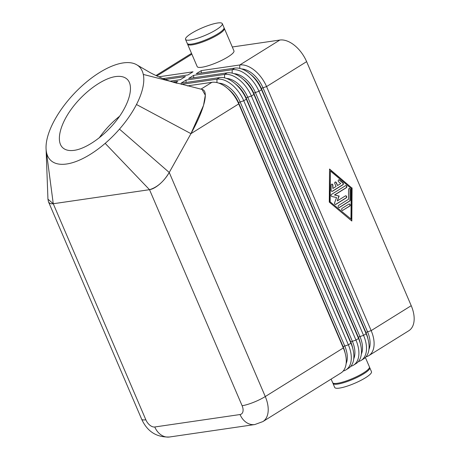 <?xml version="1.0" encoding="UTF-8"?>
<svg xmlns="http://www.w3.org/2000/svg" width="460" height="460" viewBox="0 0 460 460"><rect width="100%" height="100%" fill="white"/><g stroke="black" fill="none" stroke-linecap="round" stroke-linejoin="round"><path stroke-width="0.69" d="M201.911 89.384C205.235 89.936 206.12 93.932 204.573 101.373C202.578 110.107 198.041 120.865 190.958 133.653L169.234 172.477C163.743 181.648 157.17 187.381 149.511 189.681L53.251 203.745C50.807 204.067 49.185 203.337 48.375 201.543L47.938 198.864M149.517 189.687L242.109 405.726A17.779 3.588 -23.2 0 0 253.454 402.373A17.779 3.588 -23.2 0 0 265.276 396.549L169.24 172.483C166.796 176.772 163.668 180.602 159.85 183.983C156.015 187.277 152.57 189.175 149.517 189.687L53.262 203.734L46.42 151.932A64.44 28.721 133.3 0 1 46.098 149.345A64.44 28.721 133.3 0 1 46.897 139.725A64.44 28.721 133.3 0 1 56.908 116.058A64.44 28.721 133.3 0 1 85.462 82.875A64.44 28.721 133.3 0 1 137.137 65.032A64.44 28.721 133.3 0 1 143.296 74.434A64.44 28.721 133.3 0 1 136.476 104.512A64.44 28.721 133.3 0 1 119.473 129.128A64.44 28.721 133.3 0 1 105.167 143.359A64.44 28.721 133.3 0 1 46.42 151.932M224.077 28.089A19.998 4.036 156.8 0 1 224.353 28.439A19.998 4.036 156.8 0 1 213.342 37.323A19.998 4.036 156.8 0 1 192.291 44.838A19.998 4.036 156.8 0 1 187.588 44.2A19.998 4.036 156.8 0 1 187.525 43.752M224.353 28.439L233.956 50.847A19.998 4.036 156.8 0 1 222.945 59.725A19.998 4.036 156.8 0 1 201.894 67.24A19.998 4.036 156.8 0 1 197.19 66.602L187.588 44.2M190.233 40.037A19.998 4.036 156.8 0 1 185.535 39.399A19.998 4.036 156.8 0 1 196.546 30.515A19.998 4.036 156.8 0 1 217.597 23A19.998 4.036 156.8 0 1 222.295 23.638A19.998 4.036 156.8 0 1 211.284 32.522A19.998 4.036 156.8 0 1 190.233 40.037M222.295 23.638L224.008 27.64A19.998 4.036 156.8 0 1 212.997 36.524A19.998 4.036 156.8 0 1 191.946 44.039A19.998 4.036 156.8 0 1 187.249 43.395L185.535 39.399M365.384 357.495L369.42 366.902A19.998 4.036 156.8 0 1 358.403 375.785A19.998 4.036 156.8 0 1 337.353 383.301A19.998 4.036 156.8 0 1 332.655 382.662L331.131 379.097M369.483 367.35A19.998 4.036 156.8 0 1 369.759 367.707L371.479 371.703A19.998 4.036 156.8 0 1 360.462 380.587A19.998 4.036 156.8 0 1 339.411 388.102A19.998 4.036 156.8 0 1 334.713 387.464L333 383.462A19.998 4.036 156.8 0 1 332.936 383.013M369.759 367.707A19.998 4.036 156.8 0 1 358.748 376.585A19.998 4.036 156.8 0 1 337.697 384.1A19.998 4.036 156.8 0 1 333 383.462M368.759 355.672L408.813 330.734A26.663 15.784 -121.9 0 0 413.666 323.368A26.663 15.784 -121.9 0 0 411.223 305.687L371.168 330.625A26.663 15.784 58.1 0 1 373.612 348.3A26.663 15.784 58.1 0 1 368.759 355.672A26.663 15.784 58.1 0 1 365.993 356.834M181.315 84.387L216.976 79.177A26.663 15.784 58.1 0 1 231.662 84.508A26.663 15.784 58.1 0 1 243.765 100.774L348.364 344.822A26.663 15.784 58.1 0 1 350.808 362.503A26.663 15.784 58.1 0 1 345.954 369.869L348.525 368.264A26.663 15.784 -121.9 0 0 353.378 360.899A26.663 15.784 -121.9 0 0 350.934 343.223L246.336 99.176A26.663 15.784 -121.9 0 0 234.232 82.909A26.663 15.784 -121.9 0 0 219.546 77.579L181.039 83.202L186.07 80.069L224.578 74.445A26.663 15.784 58.1 0 1 239.263 79.775A26.663 15.784 58.1 0 1 251.367 96.042L355.965 340.089A26.663 15.784 58.1 0 1 358.409 357.771A26.663 15.784 58.1 0 1 353.556 365.136L356.126 363.532A26.663 15.784 -121.9 0 0 360.979 356.166A26.663 15.784 -121.9 0 0 358.535 338.491L253.937 94.444A26.663 15.784 -121.9 0 0 241.833 78.177A26.663 15.784 -121.9 0 0 227.148 72.847L188.64 78.47L193.671 75.337L232.179 69.713A26.663 15.784 58.1 0 1 246.865 75.043A26.663 15.784 58.1 0 1 258.968 91.31L363.567 335.357A26.663 15.784 58.1 0 1 366.01 353.033A26.663 15.784 58.1 0 1 361.157 360.404L363.728 358.8A26.663 15.784 -121.9 0 0 368.581 351.434A26.663 15.784 -121.9 0 0 366.137 333.759L261.539 89.712A26.663 15.784 -121.9 0 0 249.435 73.445A26.663 15.784 -121.9 0 0 234.749 68.114L196.242 73.738L201.273 70.604L239.781 64.981A26.663 15.784 58.1 0 1 254.466 70.311A26.663 15.784 58.1 0 1 266.57 86.578L371.168 330.625L367.563 331.821L262.965 87.774A23.109 13.679 -121.9 0 0 241.69 68.965M250.602 74.428A22.218 13.156 58.1 0 1 261.366 88.51A1.777 0.356 156.8 0 1 262.119 88.107A1.777 0.356 156.8 0 1 262.965 87.774L266.57 86.578L306.624 61.646A26.663 15.784 -121.9 0 0 294.515 45.373A26.663 15.784 -121.9 0 0 279.835 40.049L239.781 64.981L239.752 68.396M242.109 405.726A8.889 5.261 58.1 0 1 240.039 414.535A17.779 13.869 81.7 0 0 248.452 423.631A17.779 13.869 81.7 0 0 254.771 424.551L262.867 421.596L340.923 372.997A26.663 15.784 -121.9 0 0 345.776 365.631A26.663 15.784 -121.9 0 0 343.332 347.955L238.734 103.908A26.663 15.784 -121.9 0 0 226.63 87.641A26.663 15.784 -121.9 0 0 211.945 82.311L187.283 85.911M115.54 76.584C120.595 75.877 124.465 76.762 127.155 79.235C133.952 85.571 129.984 102.396 117.84 118.691C105.748 134.993 87.176 148.488 74.29 150.334C69.236 151.041 65.366 150.155 62.675 147.683C55.873 141.346 59.846 124.522 71.99 108.226C84.082 91.925 102.655 78.43 115.54 76.584M332.011 191.4A1.11 0.868 81.7 0 0 332.143 191.337L342.666 184.788A1.11 0.868 81.7 0 0 342.683 182.879L339.21 179.969A1.11 0.868 81.7 0 0 338.75 179.774M342.941 184.748L332.419 191.297A1.11 0.868 -98.3 0 1 331.119 190.21L331.154 185.115A1.11 0.868 -98.3 0 1 332.902 185.294L332.879 188.479L336.065 186.495L334.776 183.494A1.11 0.868 -98.3 0 1 336.294 182.551L337.582 185.547L340.768 183.569L338.6 181.746A1.11 0.868 -98.3 0 1 339.486 179.929L342.959 182.839A1.11 0.868 -98.3 0 1 342.941 184.748L342.666 184.788M337.582 185.547L336.018 182.585A1.11 0.868 81.7 0 0 335.242 181.959M332.879 188.479L332.626 185.334A1.11 0.868 81.7 0 0 331.735 184.138M342.51 210.461A1.11 0.868 81.7 0 0 342.642 210.392L349.485 206.137A1.11 0.868 81.7 0 0 349.031 204.033M342.918 210.352A1.11 0.868 -98.3 0 1 342.062 208.357L348.898 204.096A1.11 0.868 -98.3 0 1 349.755 206.097L342.642 210.392M350.968 219.029L351.204 188.473L330.395 171.022L329.883 201.618L350.968 219.029L329.883 201.618M330.395 171.022L330.153 201.578M351.555 220.8L351.808 187.967L329.532 169.286M352.084 187.927L351.825 221.03L329.279 202.124L329.532 169.021L351.808 187.967M339.043 207.552A1.11 0.868 81.7 0 0 339.175 207.489L349.525 201.043A1.11 0.868 81.7 0 0 349.968 200.134L350.048 189.692A1.11 0.868 81.7 0 0 349.151 188.496M349.796 201.003L339.451 207.448A1.11 0.868 -98.3 0 1 338.594 205.447L348.502 199.278L348.577 189.474A1.11 0.868 -98.3 0 1 350.324 189.652L350.244 200.094A1.11 0.868 -98.3 0 1 349.796 201.003L349.525 201.043M339.158 195.971L337.295 200.934L345.385 195.897A1.11 0.868 -98.3 0 1 346.242 197.898L335.806 204.389A1.11 0.868 -98.3 0 1 334.587 202.86L336.57 197.581L331.85 196.477A1.11 0.868 -98.3 0 1 331.522 194.39L345.552 185.656A1.11 0.868 -98.3 0 1 346.409 187.657L334.725 194.931L338.888 196.012L334.449 194.971L346.133 187.697A1.11 0.868 81.7 0 0 345.684 185.593M335.403 204.499A1.11 0.868 81.7 0 0 335.535 204.43L345.966 197.938A1.11 0.868 81.7 0 0 345.517 195.833M337.295 200.934L338.888 196.012M306.624 61.646L411.223 305.687M119.6 116.248A47.018 20.959 -46.7 0 0 99.176 137.931M202.061 89.412L205.309 95.22L203.527 105.386L190.946 133.653L238.734 103.908M202.25 89.459L143.296 74.434M149.511 189.681L105.167 143.359M53.262 203.734L47.943 199.191M169.24 172.483L190.958 133.653L136.476 104.512M345.954 369.869A26.663 15.784 58.1 0 1 343.189 371.03M186.07 80.069L186.053 82.472M353.556 365.136A26.663 15.784 58.1 0 1 350.79 366.298M193.671 75.337L193.654 77.74M361.157 360.404A26.663 15.784 58.1 0 1 358.392 361.566M172.672 82.029L177.819 81.276L175.352 82.811M165.272 79.482L185.42 76.544L180.389 79.672L170.039 81.184M232.3 46.989L279.835 40.049M158.792 76.808L193.022 71.812L187.99 74.94L162.995 78.591M201.273 70.604L201.256 73.008M191.55 53.429A26.663 15.784 -121.9 0 0 190.762 53.866L155.986 75.52M240.039 414.535L154.773 426.983A17.779 13.869 81.7 0 0 163.185 436.08A17.779 13.869 81.7 0 0 169.504 437L254.771 424.551M367.391 337.065A22.218 13.156 -121.9 0 0 365.844 332.626L261.366 88.51L365.964 332.557A1.777 0.356 156.8 0 1 366.718 332.154A1.777 0.356 156.8 0 1 367.563 331.821A23.109 13.679 -121.9 0 1 368.937 349.393M366.137 333.759L363.567 335.357L359.961 336.553L255.363 92.506A23.109 13.679 -121.9 0 0 234.088 73.698M243.001 79.16A22.218 13.156 58.1 0 1 253.765 93.242A1.777 0.356 156.8 0 1 254.518 92.84A1.777 0.356 156.8 0 1 255.363 92.506L258.968 91.31L261.539 89.712M359.789 341.797A22.218 13.156 -121.9 0 0 358.242 337.358L253.765 93.242L358.363 337.289A1.777 0.356 156.8 0 1 359.116 336.887A1.777 0.356 156.8 0 1 359.961 336.553A23.109 13.679 -121.9 0 1 361.336 354.125M358.535 338.491L355.965 340.089L352.36 341.285L247.762 97.238A23.109 13.679 -121.9 0 0 226.487 78.43M235.399 83.892A22.218 13.156 58.1 0 1 246.163 97.974A1.777 0.356 156.8 0 1 246.916 97.572A1.777 0.356 156.8 0 1 247.762 97.238L251.367 96.042L253.937 94.444M352.188 346.529A22.218 13.156 -121.9 0 0 350.641 342.091L246.163 97.974L350.761 342.022A1.777 0.356 156.8 0 1 351.515 341.619A1.777 0.356 156.8 0 1 352.36 341.285A23.109 13.679 -121.9 0 1 353.734 358.857M350.934 343.223L348.364 344.822L344.758 346.018L240.166 101.97A23.109 13.679 -121.9 0 0 218.885 83.162M343.332 347.955L265.276 396.549A26.663 15.784 -121.9 0 1 267.714 414.23A26.663 15.784 -121.9 0 1 262.867 421.596M227.798 88.625A22.218 13.156 58.1 0 1 238.562 102.706A1.777 0.356 156.8 0 1 239.315 102.304A1.777 0.356 156.8 0 1 240.166 101.97L243.765 100.774L246.336 99.176M344.586 351.262A22.218 13.156 -121.9 0 0 343.039 346.823L238.562 102.706L343.16 346.754A1.777 0.356 156.8 0 1 343.913 346.351A1.777 0.356 156.8 0 1 344.758 346.018A23.109 13.679 -121.9 0 1 346.133 363.59M169.234 172.477L119.473 129.128M342.895 346.921A1.777 0.356 156.8 0 1 343.039 346.823L343.16 346.754A22.218 13.156 58.1 0 1 345.161 353.176M238.28 102.885A1.777 0.356 156.8 0 1 238.441 102.781A22.218 13.156 -121.9 0 0 229.264 89.987M216.947 82.593L216.976 79.177L219.546 77.579M211.945 82.311L200.945 89.159M350.497 342.188A1.777 0.356 156.8 0 1 350.641 342.091L350.761 342.022A22.218 13.156 58.1 0 1 352.762 348.444M245.881 98.152A1.777 0.356 156.8 0 1 246.042 98.049A22.218 13.156 -121.9 0 0 236.865 85.255M224.549 77.861L224.578 74.445L227.148 72.847M358.098 337.456A1.777 0.356 156.8 0 1 358.242 337.358L358.363 337.289A22.218 13.156 58.1 0 1 360.364 343.712M253.483 93.42A1.777 0.356 156.8 0 1 253.644 93.317A22.218 13.156 -121.9 0 0 244.467 80.523M232.15 73.129L232.179 69.713L234.749 68.114M156.9 75.946L191.866 54.176M365.694 332.724A1.777 0.356 156.8 0 1 365.844 332.626L365.964 332.557A22.218 13.156 58.1 0 1 367.966 338.98M261.084 88.688A1.777 0.356 156.8 0 1 261.245 88.584A22.218 13.156 -121.9 0 0 252.068 75.791M154.773 426.983A8.889 5.261 58.1 0 1 145.843 419.784A17.779 3.588 156.8 0 1 141.668 419.215C147.263 431.514 156.544 437.443 169.504 437M145.843 419.784L53.251 203.745M137.137 65.032L150.006 72.53C158.999 77.309 168.021 80.891 177.065 83.277M47.955 199.416L46.098 149.345M48.375 201.543L141.668 419.215"/></g></svg>
